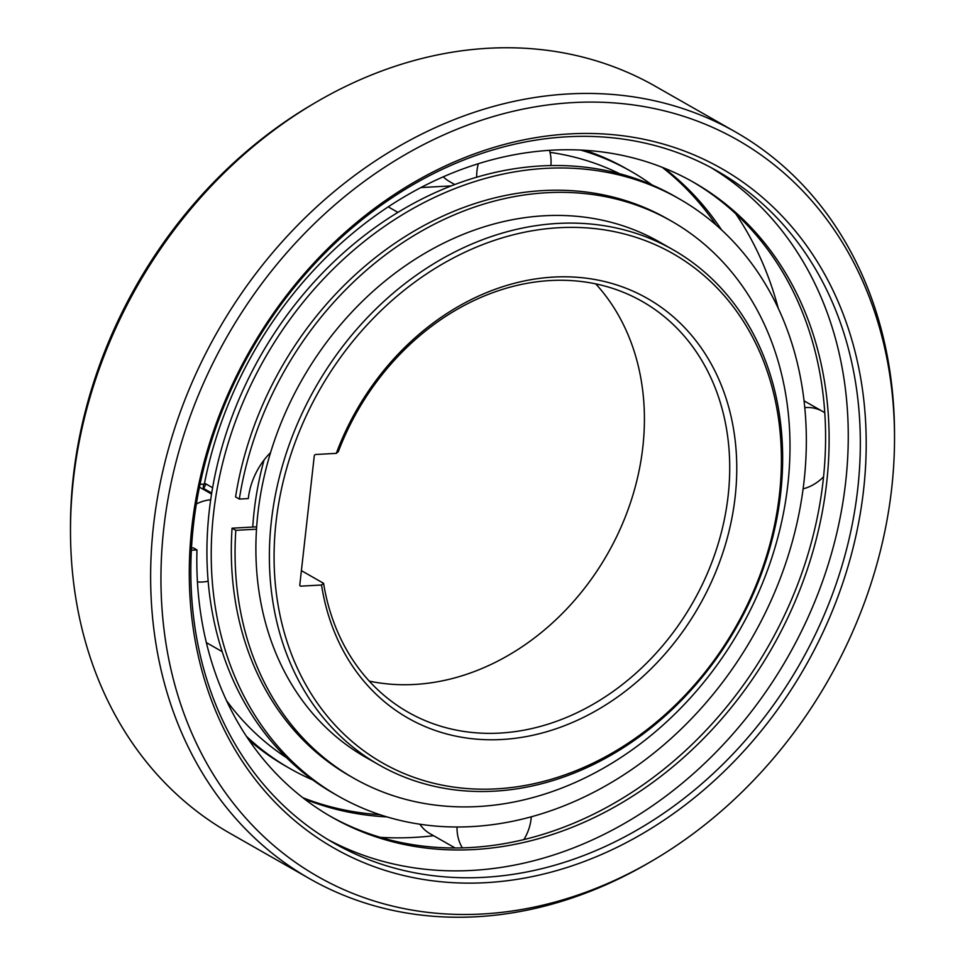 <?xml version="1.0" encoding="UTF-8"?>
<svg xmlns="http://www.w3.org/2000/svg" width="965" height="965" viewBox="0 0 965 965"><rect width="100%" height="100%" fill="white"/><g stroke="black" fill="none" stroke-linecap="round" stroke-linejoin="round"><path stroke-width="1.45" d="M779.443 494.49A293.143 239.441 -60.3 0 1 496.263 788.863A293.143 239.441 -60.3 0 1 276.038 522.089A293.143 239.441 -60.3 0 1 559.205 227.704A293.143 239.441 -60.3 0 1 779.443 494.49M336.29 453.369L315.603 454.503A1.375 1.122 119.7 0 0 314.276 455.878L299.801 584.899A1.375 1.122 119.7 0 0 300.839 586.153L321.526 585.019A241.564 197.306 119.7 0 0 501.8 739.504A241.564 197.306 119.7 0 0 735.149 496.915A241.564 197.306 119.7 0 0 553.669 277.076A241.564 197.306 119.7 0 0 336.29 453.369L338.329 451.644A236.401 193.097 119.7 0 1 550.533 280.538A236.401 193.097 119.7 0 1 642.232 301.442A236.401 193.097 119.7 0 1 728.141 495.684A236.401 193.097 119.7 0 1 499.774 733.086A236.401 193.097 119.7 0 1 408.074 712.194A236.401 193.097 119.7 0 1 323.565 583.294L301.406 570.653M494.177 791.179A296.581 242.251 -60.3 0 1 379.136 764.956A296.581 242.251 -60.3 0 1 271.358 521.269A296.581 242.251 -60.3 0 1 557.854 223.434A296.581 242.251 -60.3 0 1 672.895 249.658A296.581 242.251 -60.3 0 1 780.673 493.344A296.581 242.251 -60.3 0 1 494.177 791.179M672.895 249.658L659.409 241.962A296.581 242.251 119.7 0 0 257.872 513.585A296.581 242.251 119.7 0 0 365.651 757.272L379.136 764.956M388.219 206.836L397.906 212.36M420.873 187.572L451.125 185.907M212.602 487.735L204.52 483.139M206.365 642.618L222.191 651.64M203.072 489.219L203.651 484.116M619.542 173.7A336.556 274.892 119.7 0 0 550.038 152.361M226.534 700.614A336.556 274.892 119.7 0 0 286.605 757.754M321.526 585.019L323.565 583.294M595.731 283.879A236.401 193.097 -60.3 0 1 642.835 447.048A236.401 193.097 -60.3 0 1 414.468 684.462A236.401 193.097 -60.3 0 1 369.269 681.121M196.353 503.983A42.979 35.114 -60.3 0 1 204.17 500.931A42.979 35.114 -60.3 0 1 210.684 499.786M208.151 581.183A42.979 35.114 -60.3 0 1 197.439 581.919M462.38 847.873A42.979 35.114 -60.3 0 1 457.12 830.853A42.979 35.114 -60.3 0 1 457.024 827.005M531.293 816.824A42.979 35.114 -60.3 0 1 523.874 839.586M419.896 824.231A42.979 35.114 119.7 0 0 429.835 833.567L455.106 847.97M823.543 476.831A42.979 35.114 -60.3 0 1 803.917 488.628A42.979 35.114 -60.3 0 1 803.109 488.833M804.762 407.616A42.979 35.114 -60.3 0 1 822.47 411.343A42.979 35.114 -60.3 0 1 824.761 412.803M549.507 150.323A42.979 35.114 -60.3 0 1 550.967 158.706A42.979 35.114 -60.3 0 1 550.906 165.546M476.698 177.174A42.979 35.114 -60.3 0 1 478.314 163.712M443.297 176.8A42.979 35.114 119.7 0 0 449.509 181.553L454.732 184.532M891.696 488.326A423.864 346.218 -60.3 0 1 652.69 860.563A423.864 346.218 -60.3 0 1 482.235 914A423.864 346.218 -60.3 0 1 163.785 528.241A423.864 346.218 -60.3 0 1 573.246 102.58A423.864 346.218 -60.3 0 1 894.519 436.325A423.864 346.218 -60.3 0 1 891.696 488.326M863.591 489.87A391.139 319.487 119.7 0 0 569.736 133.906A391.139 319.487 119.7 0 0 191.89 526.709A391.139 319.487 119.7 0 0 485.745 882.673A391.139 319.487 119.7 0 0 863.591 489.87M652.69 860.563L649.276 862.565A429.823 351.079 -60.3 0 1 476.421 916.75A429.823 351.079 -60.3 0 1 309.705 878.753A429.823 351.079 -60.3 0 1 153.507 525.575A429.823 351.079 -60.3 0 1 568.711 93.931A429.823 351.079 -60.3 0 1 735.426 131.928A429.823 351.079 -60.3 0 1 894.507 432.368L894.519 436.325M735.426 131.928L655.295 86.247A429.823 351.079 119.7 0 0 488.58 48.25A429.823 351.079 119.7 0 0 315.724 102.435A429.823 351.079 119.7 0 0 73.364 479.894A429.823 351.079 119.7 0 0 70.493 532.632A429.823 351.079 119.7 0 0 229.573 833.072L309.705 878.753M315.724 102.435L312.31 104.437A423.864 346.218 119.7 0 0 73.304 476.674A423.864 346.218 119.7 0 0 70.481 528.675L70.493 532.632M433.599 835.714A386.844 315.977 -60.3 0 1 380.355 837.343M735.788 213.82A386.844 315.977 -60.3 0 1 778.26 308.317M711.084 167.633A386.844 315.977 -60.3 0 1 845.678 481.969A386.844 315.977 -60.3 0 1 328.028 839.61M484.056 877.33A386.844 315.977 119.7 0 0 857.74 488.845A386.844 315.977 119.7 0 0 717.164 170.986A386.844 315.977 119.7 0 0 567.118 136.789A386.844 315.977 119.7 0 0 193.422 525.274A386.844 315.977 119.7 0 0 334.011 843.133A386.844 315.977 119.7 0 0 484.056 877.33M304.445 798.96A365.349 298.414 119.7 0 0 386.989 816.909M721.603 229.935A365.349 298.414 119.7 0 0 664.089 168.055M379.969 814.701A365.349 298.414 -60.3 0 1 302.817 797.705M662.183 167.295A365.349 298.414 -60.3 0 1 716.114 225.026M191.384 550.207L196.957 549.905A365.349 298.414 119.7 0 0 332.032 817.271A365.349 298.414 119.7 0 0 473.731 849.562A365.349 298.414 119.7 0 0 808.079 567.118A365.349 298.414 119.7 0 0 693.895 182.469A365.349 298.414 119.7 0 0 552.185 150.166A365.349 298.414 119.7 0 0 204.339 484.08L200.032 484.309M196.957 549.905L193.422 547.891L191.504 547.999M692.122 181.468A365.349 298.414 -60.3 0 1 804.159 566.286A365.349 298.414 -60.3 0 1 470.208 847.547A365.349 298.414 -60.3 0 1 330.271 816.245M312.901 780.022A343.854 280.863 -60.3 0 1 290.236 768.707A343.854 280.863 -60.3 0 1 246.449 736.343M580.665 150.058A343.854 280.863 -60.3 0 1 630.821 171.239A343.854 280.863 -60.3 0 1 652.099 184.978M248.886 739.974A343.854 280.863 119.7 0 0 285.93 766.246L290.236 768.707M630.821 171.239L626.514 168.791A343.854 280.863 119.7 0 0 585.031 150.299M804.038 481.294A343.854 280.863 -60.3 0 1 338.486 796.209A343.854 280.863 -60.3 0 1 213.53 513.669A343.854 280.863 -60.3 0 1 679.071 198.754A343.854 280.863 -60.3 0 1 804.038 481.294M264.036 460.04A296.581 242.251 119.7 0 0 254.121 511.45A296.581 242.251 119.7 0 0 252.758 527.059M679.071 198.754L674.764 196.293A343.854 280.863 119.7 0 0 209.224 511.221A343.854 280.863 119.7 0 0 334.18 793.761L338.486 796.209M270.574 452.561A65.331 53.365 119.7 0 0 248.307 498.567L239.32 499.062A320.645 261.913 -60.3 0 1 546.95 192.71A320.645 261.913 -60.3 0 1 671.326 221.057A320.645 261.913 -60.3 0 1 771.53 558.651A320.645 261.913 -60.3 0 1 478.109 806.535A320.645 261.913 -60.3 0 1 353.733 778.188A320.645 261.913 -60.3 0 1 235.81 530.328L256.509 529.194M256.666 526.842L232.058 528.193L235.81 530.328M239.32 499.062L235.569 496.927A320.645 261.913 119.7 0 1 543.211 190.575A320.645 261.913 119.7 0 1 667.575 218.922L671.326 221.057M232.058 528.193A320.645 261.913 119.7 0 0 349.981 776.053L353.733 778.188M299.922 585.634L300.839 586.153M206.003 483.984L203.639 488.543L211.709 493.031M205.34 490.546L211.564 493.899L205.304 490.534L203.639 488.543M211.54 494.044L207.716 491.861M204.037 489.762L199.453 487.156M822.47 411.343L804.05 400.837"/></g></svg>
